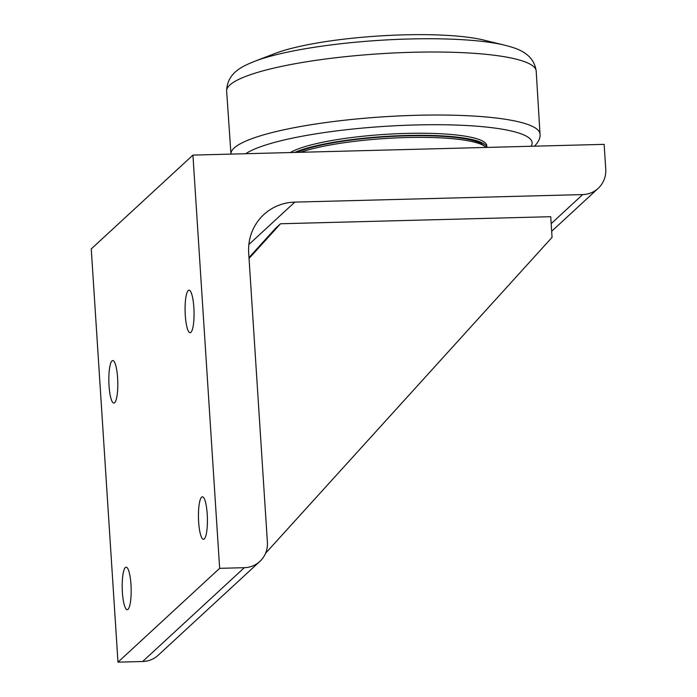 <?xml version="1.0" encoding="UTF-8"?>
<svg xmlns="http://www.w3.org/2000/svg" width="697" height="697" viewBox="0 0 697 697"><rect width="100%" height="100%" fill="white"/><g stroke="black" fill="none" stroke-linecap="round" stroke-linejoin="round"><path stroke-width="1.05" d="M290.353 152.556A100.969 17.826 -3.7 0 1 406.351 133.415A100.969 17.826 -3.7 0 1 486.767 145.656L486.881 147.415M254.544 61.345L275.08 53.46A119.901 21.163 -3.7 0 1 404.016 34.85A119.901 21.163 -3.7 0 1 483.317 39.99L504.689 45.174A144.026 25.423 176.3 0 0 409.435 38.988A144.026 25.423 176.3 0 0 254.544 61.345C245.117 65.361 227.039 71.547 226.638 91.054A155.1 27.375 -3.7 0 1 412.65 52.275A155.1 27.375 -3.7 0 1 536.193 71.042C533.44 51.926 514.482 47.849 504.689 45.174M300.564 152.286A100.969 17.826 -3.7 0 1 404.417 137.605A100.969 17.826 -3.7 0 1 485.199 146.71L483.004 144.845A98.861 17.451 176.3 0 0 398.37 136.124A98.861 17.451 176.3 0 0 296.878 152.382M485.199 146.71A100.969 17.826 -3.7 0 1 485.957 147.442M249.038 258.465L280.516 223.754L275.428 228.442L248.986 257.611M265.557 553.287L552.059 237.355L550.726 216.697L280.516 223.754M192.93 155.1L604.142 144.357L605.745 169.153A25.24 24.273 -132.7 0 1 598.183 188.347A25.24 24.273 -132.7 0 1 582.675 194.585L294.822 202.113A50.48 48.555 47.3 0 0 263.797 214.598A50.48 48.555 47.3 0 0 248.69 252.985L267.395 542.249A25.24 24.273 -132.7 0 1 259.842 561.442A25.24 24.273 -132.7 0 1 244.325 567.689L219.651 568.334L192.93 155.1L91.255 248.925L117.985 662.15L219.651 568.334M117.601 377.87A21.258 4.452 88.5 0 1 113.872 403.075A21.258 4.452 88.5 0 1 109.037 385.772A21.258 4.452 88.5 0 1 112.766 360.576A21.258 4.452 88.5 0 1 117.601 377.87M207.218 514.125A21.258 4.452 88.5 0 1 203.489 539.321A21.258 4.452 88.5 0 1 198.654 522.027A21.258 4.452 88.5 0 1 202.374 496.822A21.258 4.452 88.5 0 1 207.218 514.125M130.966 584.487A21.258 4.452 88.5 0 1 127.237 609.692A21.258 4.452 88.5 0 1 122.402 592.389A21.258 4.452 88.5 0 1 126.122 567.184A21.258 4.452 88.5 0 1 130.966 584.487M193.853 307.508A21.258 4.452 88.5 0 1 190.124 332.713A21.258 4.452 88.5 0 1 185.289 315.41A21.258 4.452 88.5 0 1 189.018 290.205A21.258 4.452 88.5 0 1 193.853 307.508M244.325 567.689L142.65 661.505A25.24 24.273 47.3 0 0 158.167 655.258L259.842 561.442M142.65 661.505L117.985 662.15M294.77 152.443A100.969 17.826 -3.7 0 1 406.482 135.479A100.969 17.826 -3.7 0 1 486.872 147.424M245.701 153.723A146.44 25.85 -3.7 0 1 415.508 124.963A146.44 25.85 -3.7 0 1 531.053 146.265M536.193 71.042L540.027 134.172A154.856 27.331 176.3 0 0 416.675 115.293A154.856 27.331 176.3 0 0 230.96 154.107M582.675 194.585L551.179 223.65M248.864 244.525L294.822 202.113M230.968 154.15L226.638 91.054M540.027 134.172C540.436 137.997 538.537 142.057 534.329 146.353M551.667 231.273L598.183 188.347"/></g></svg>

